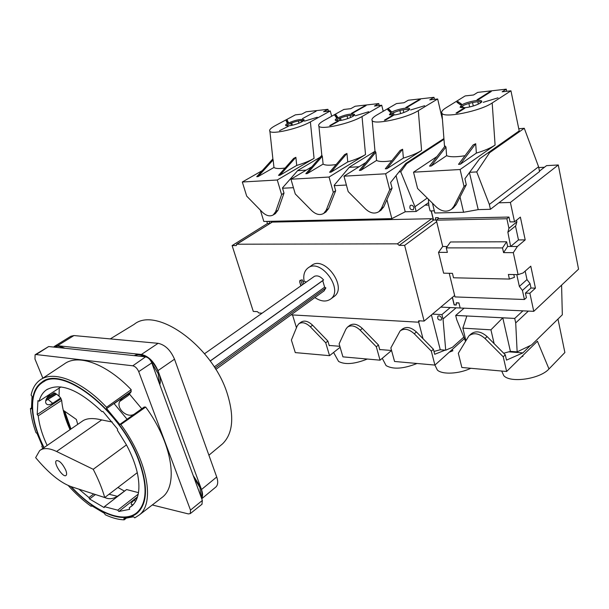 <?xml version="1.0" encoding="UTF-8"?>
<svg xmlns="http://www.w3.org/2000/svg" width="609" height="609" viewBox="0 0 609 609"><rect width="100%" height="100%" fill="white"/><g stroke="black" fill="none" stroke-linecap="round" stroke-linejoin="round"><path stroke-width="0.91" d="M300.793 285.004L299.91 282.614L300.793 285.004L301.607 285.355M300.831 285.903L300.45 284.22M300.374 284.51L300.884 285.865M303.746 283.847L302.224 279.782L300.777 280.239C299.278 280.224 299.301 281.83 300.831 285.058L300.663 285.126M301.485 285.438L300.975 285.796M308.314 267.77L311.503 265.562C324.102 254.867 347.785 286.915 334.265 296.37L333.724 296.766M314.868 297.565C320.981 301.607 326.241 302.094 330.657 299.034C344.169 289.595 320.395 257.424 307.811 268.12C304.317 270.975 303.084 275.359 304.127 281.259L306.335 282.02M440.764 307.119L460.168 308.002L458.958 303.031L456.293 302.917L456.278 305.025L454.154 304.934L452.32 297.428M323.988 290.942L325.876 287.92L324.643 287.174L322.74 280.658L323.562 279.973C320.509 276.395 317.472 275.177 314.442 276.311L204.548 353.722M262.098 313.186L258.855 312.996L257.409 311.648L253.291 311.42L232.113 245.579L236.254 245.572L236.863 244.217L397.403 243.836L399.169 245.389L404.635 245.381L424.123 321.08L418.726 320.776L418.482 321.933L417.766 322.161L291.033 314.853M428.645 202.591L425.029 205.164L428.858 205.043M232.113 245.579L267.45 223.533L269.817 223.488M236.863 244.217L272.223 222.102L236.52 244.3M271.309 222.551L270.929 221.303M424.123 321.08L454.634 295.487M447.265 246.485L442.713 246.493L436.31 220.169L438.48 218.562L438.297 217.801L435.8 217.702M404.635 245.381L436.676 221.684M456.095 307.819L443.025 318.979L441.928 314.594L432.436 314.107M441.928 314.594L450.234 307.553M443.025 318.979L445.719 350.19L440.277 349.764L433.981 351.439M463.822 337.104L452.464 347.275L445.719 350.19M380.442 349.589L379.795 349.825L378.455 345.006L376.316 346.772L380.046 360.178L391.557 350.495L379.712 349.528M339.83 346.3L329.172 345.44M386.928 199.714L391.838 218.639L405.221 211.78L416.153 211.483L414.965 206.733L427.252 198.054M282.553 188.234L293.431 187.694M334.242 185.654L346.392 185.045M391.838 218.639L263.826 221.463L260.34 210.097M418.627 321.811L422.996 338.665M296.461 327.741L292.533 314.944M399.032 171.89L400.768 171.784L406.736 163.669L443.976 139.347M400.768 171.784L414.965 206.733M260.736 211.399L262.045 215.662M425.029 205.164L416.153 211.483M405.51 163.745L406.736 163.669M349.216 167.361L359.12 166.721M297.618 170.672L306.236 170.117M269.178 221.341L269.901 223.434M267.115 221.387L268.912 221.509M436.356 220.123L435.595 220.138L435.587 217.862M433.654 220.032L431.728 218.707L272.223 222.102M399.169 245.389L433.441 220.184L431.172 210.904M267.45 223.533L266.849 221.554M441.662 318.21C440.71 316.132 439.447 315.462 437.863 316.216C437.27 319.078 438.404 320.334 441.274 319.969L441.662 318.21M431.431 314.952L440.277 349.764M413.945 207.532C413.077 205.484 411.851 204.799 410.253 205.469C409.233 208.445 410.276 209.869 413.366 209.724L413.945 207.532M396.04 175.643L405.221 211.78M210.174 360.977L323.562 279.973M210.227 361.046L322.74 280.658M214.239 366.923L324.643 287.174M215.03 368.163L325.876 287.92M221.037 445.118L222.498 443.9C232.95 433.654 234.503 416.762 227.149 393.239C212.29 345.866 156.201 305.984 134.155 324.346L110.267 338.909M64.965 348.264L59.142 345.874L55.122 346.894M63.313 348.089C59.796 346.072 56.972 345.737 54.833 347.077L54.688 347.176M201.648 498.527C202.904 496.365 202.858 493.366 201.503 489.514L157.959 370.637C153.94 361.472 148.421 356.082 141.41 354.468L57.512 345.706L54.452 346.361L53.661 347.061M215.594 487.238L215.989 486.911C217.999 484.848 218.235 481.544 216.713 477.007L174.517 359.203C170.596 350.137 165.13 344.839 158.119 343.316L73.955 335.559L70.872 336.244L54.696 346.209M201.137 497.127C202.264 494.592 202.089 491.257 200.627 487.116L193.182 475.492M146.358 357.011L139.484 354.271L134.345 355.587M159.786 384.644C160.822 381.599 160.54 377.808 158.926 373.271C157.069 368.369 154.214 364.022 150.362 360.239M159.474 383.777L158.226 373.751L151.847 363.033M144.409 356.714C140.291 354.453 136.911 354.095 134.262 355.641M200.917 496.518L199.98 487.649L193.951 477.578M152.28 504.968L188.387 513.92L190.312 513.593L190.488 510.106L138.707 371.627C137.253 368.354 135.282 366.412 132.785 365.803L36.152 354.552L35.094 354.773L34.964 359.028L42.858 378.181M201.952 504.252L202.355 500.446L151.793 362.888C150.294 359.462 148.223 357.453 145.597 356.844L48.697 346.536L35.147 354.735M112.231 422.014L101.695 419.928C92.69 417.736 86.151 418.216 82.07 421.367L40.62 449.952M141.775 408.768L129.481 394.076L128.141 395.606L119.615 401.537L122.196 398.385L119.897 401.331M59.263 388.055L59.035 396.154L60.71 398.004L52.678 403.303C49.131 405.343 46.824 405.206 45.751 402.907C45.272 400.387 46.634 397.479 49.847 394.175M70.05 429.665C65.262 419.228 62.476 409.454 61.669 400.341L60.71 398.004M117.895 487.482L124.305 490.999M125.873 490.1L118.017 495.848C113.449 498.969 109.034 499.525 104.763 497.515M138.502 492.651L126.581 489.552L104.39 506.673L117.75 510.167L118.869 511.469L129.725 509.322L129.184 507.883L131.993 505.873C138.837 499.525 140.595 488.456 137.284 472.668C135.251 463.83 131.643 454.573 126.459 444.897L117.415 430.281L117.575 429.101L102.921 411.425L101.977 411.654C78.485 389.334 59.941 382.102 46.322 389.95C42.813 392.485 40.4 396.238 39.083 401.186L37.956 400.638L37.187 414.546L38.253 415.848C39.235 425.013 42.204 434.879 47.159 445.445M70.408 429.406L63.922 410.725L76.369 419.449L77.716 424.374M93.23 469.295L56.576 451.482C49.093 447.942 43.452 447.653 39.661 450.614L35.649 457.641C48.583 473.117 60.481 482.808 71.329 486.698L104.733 497.545C102.251 488.768 98.414 479.352 93.23 469.295L126.459 444.897M104.733 497.545L137.284 472.668M64.729 411.288L70.979 429.018M133.097 504.8L129.184 507.883M65.643 469.882C62.278 463.312 59.187 460.244 56.371 460.678C53.067 462.863 63.229 478.324 66.076 475.423C66.921 474.563 66.777 472.713 65.643 469.882M68.208 485.495C75.569 493.693 83.22 500.644 91.152 506.338L91.51 505.645L104.504 513.379L105.243 514.742C112.064 517.954 118.374 519.652 124.175 519.842L123.855 518.571L133.599 516.759L134.756 517.886L139.537 514.78C155.067 502.516 147.462 460.457 120.864 424.511L145.688 407.078C171.829 442.515 178.627 484.368 162.656 496.982L160.441 498.68M145.688 407.078L144.226 407.018L119.798 424.45L106.628 408.57L106.545 407.261L131.209 389.707L130.844 392.036L114.127 403.63M131.209 389.707C106.484 363.68 77.967 353.578 64.348 363.946L40.993 379.415M47.182 397.449L54.034 392.881L55.381 393.239L56.226 394.335M109.041 494.249L117.377 496.312M49.573 394.465L50.022 395.553M130.577 392.226L129.481 394.076M45.721 400.768L56.576 394.107L59.035 396.154M60.991 386.928L39.083 401.186M138.228 494.135L117.75 510.167M119.798 424.45L120.864 424.511M106.545 407.261C81.614 380.655 53.211 369.952 39.996 380.077C35.444 383.388 32.483 388.397 31.105 395.096L32.049 396.451L31.432 408.883L30.45 408.601C31.051 416.054 32.886 424.062 35.961 432.626L37.065 433.471L42.333 445.902L41.808 446.412L42.813 448.437M70.766 486.507C94.677 512.603 124.274 525.171 137.801 512.572C147.622 502.867 148.017 485.457 138.997 460.335C120.742 409.773 61.707 364.334 41.595 382.391C27.885 391.739 29.643 419.624 43.84 447.729M71.268 486.675C94.935 512.314 124.069 524.562 137.421 512.139C147.172 502.501 147.576 485.206 138.608 460.252C120.475 410.055 61.867 364.951 41.907 382.886C28.334 392.15 30.031 419.73 44.061 447.585M78.949 489.172L88.967 497.568L89.576 498.977L104.192 507.609L104.39 506.673M61.669 400.341L38.253 415.848M93.733 493.968L88.967 497.568M60.771 398.964L37.187 414.546M130.775 392.44L122.196 398.385M134.132 414.219C127.114 418.474 116.167 408.586 119.623 401.521M56.203 393.924L45.759 400.76M137.269 497.644L134.399 499.905C131.27 502.608 130.425 504.222 131.887 504.747L133.325 504.549M137.543 496.815L118.869 511.469M95.453 494.531L89.576 498.977M127.083 419.243L113.982 403.47L106.628 408.57M131.278 391.488L113.982 403.47M55.381 393.239L46.223 399.222M91.799 505.851L91.152 506.338M125.88 518.533L124.175 519.842M30.45 408.601L31.371 407.984M443.915 138.563L405.739 163.463L390.613 182.472L392.074 188.166L389.73 189.734L385.626 173.786L421.58 150.453C417.104 153.285 411.037 155.835 403.379 158.104L402.618 149.243L400.174 150.423L385.291 168.838L386.875 168.739L402.618 149.243M404.011 102.738L396.489 103.576L376.887 114.972C372.799 117.392 371.239 119.288 372.228 120.651C374.466 125.043 406.561 118.176 418.314 110.655L437.665 98.985L429.741 99.868L433.989 97.326L408.289 100.234L404.011 102.738M393.247 115.52L392.082 115.634L384.348 120.209L385.52 120.095L393.247 115.52M393.566 115.04C400.585 114.439 411.555 109.924 409.408 108.547C408.06 106.948 395.629 109.62 391.031 112.475L389.41 114.698L393.566 115.04M391.336 111.546L388.839 109.034L387.72 109.689L390.125 112.132L391.336 111.546M424.64 105.722L410.641 109.97L424.64 105.722M407.025 107.359L420.317 99.488L419.159 99.617L405.86 107.481L407.025 107.359M434.453 99.343L433.989 97.326M437.665 98.985L442.431 119.509M380.808 210.349L383.716 206.915L392.074 188.166M383.716 206.915L381.386 208.499L378.912 211.65C374.725 214.178 370.264 213.287 365.522 208.978L348.181 191.591L343.971 176.176L365.94 162.466M343.971 176.176L385.626 173.786M381.386 208.499L389.73 189.734M375.837 152.242L375.182 151.314L359.348 170.421L360.871 170.33L375.837 152.242L376.575 160.449L360.871 170.33M391.838 160.738C384.241 161.91 379.148 161.811 376.575 160.449M403.379 158.104L386.875 168.739M392.303 113.183L392.782 115.109M392.204 116.136L392.082 115.634M409.324 109.567C404.277 109.057 398.278 110.435 391.336 113.708L389.783 114.903M390.719 111.835L389.28 110.381L388.801 110.792M389.22 110.549L388.839 109.034M419.274 100.104L419.159 99.617M399.862 110.48L400.631 113.594M393.452 112.642L394.038 114.987M374.992 151.291L349.444 167.087L334.151 185.311L335.658 190.754L333.283 192.254L329.043 177.036L365.522 154.579C360.985 157.305 355.062 159.756 347.754 161.925L346.947 153.453L344.625 154.579L329.576 172.248L331.03 172.157L346.947 153.453M350.792 108.668L343.872 109.445L324.041 120.483C319.611 122.988 317.906 124.906 318.926 126.23C321.149 130.09 350.342 123.581 362.028 116.525L381.698 105.228L374.428 106.035L378.745 103.576L355.131 106.24L350.792 108.668M338.612 121.115L337.538 121.221L329.713 125.644L330.778 125.538L338.612 121.115M338.985 120.651C345.592 120.087 356.539 115.558 354.377 114.309C350.289 113.54 344.572 114.812 337.219 118.131C335.468 119.128 334.874 119.882 335.422 120.376L338.985 120.651M337.675 117.217L335.932 114.743L334.798 115.375L336.472 117.781L337.675 117.217M368.681 111.736L355.291 115.801L368.681 111.736M352.573 113.221L366.062 105.593L365.004 105.715L351.507 113.335L352.573 113.221M379.232 105.502L378.745 103.576M381.698 105.228L383.228 111.287M325.754 212.092L328.563 208.643L335.658 190.754M328.563 208.643L326.211 210.166L323.729 213.401C319.999 215.525 315.98 214.596 311.686 210.607L295.266 193.951L290.957 179.213L311.861 166.775M290.957 179.213L329.043 177.036M326.211 210.166L333.283 192.254M322.321 156.247L321.796 155.348L305.832 173.702L307.233 173.611L322.321 156.247L323.105 164.103L307.233 173.611M336.13 164.552C329.446 165.534 325.107 165.382 323.105 164.103M347.754 161.925L331.03 172.157M339.419 118.374L339.997 120.529M337.652 121.655L337.538 121.221M354.286 115.291C349.665 114.926 344.085 116.258 337.538 119.303L335.818 120.567M337.295 117.392L336.335 116.037L335.635 116.578M336.32 116.19L335.932 114.743M365.111 106.133L365.004 105.715M347.008 115.908L347.731 118.618M340.484 117.925L341.131 120.346M320.167 157.221L297.847 170.413L282.462 187.915L284.007 193.114L281.609 194.56L277.278 179.998L314.061 158.363C309.494 160.997 303.716 163.349 296.72 165.427L295.875 157.312L293.667 158.393L278.534 175.369L279.874 175.293L295.875 157.312M301.782 114.134L295.395 114.85L275.428 125.545C270.701 128.126 268.858 130.052 269.901 131.338C272.063 134.741 298.821 128.56 310.384 121.907L330.261 110.96L323.569 111.706L327.931 109.316L306.16 111.782L301.782 114.134M288.438 126.253L279.569 130.638L288.438 126.253M288.864 125.804C295.076 125.279 306.007 120.757 303.853 119.615C300.115 118.968 294.748 120.209 287.752 123.322C285.887 124.35 285.233 125.104 285.788 125.583L288.864 125.804M288.339 122.432L287.227 119.996L286.085 120.612L287.143 122.98L288.339 122.432M317.297 117.255L304.47 121.153L317.297 117.255M302.513 118.61L316.132 111.211L302.513 118.61M328.434 111.165L327.931 109.316M330.261 110.96L331.692 116.22M275.306 213.652L278.001 210.234L284.007 193.114M278.001 210.234L275.633 211.696L273.205 214.954C269.848 216.766 266.209 215.814 262.289 212.099L246.698 196.121L242.313 182.007L262.251 170.611M242.313 182.007L277.278 179.998M275.633 211.696L281.609 194.56M273.152 159.931L272.741 159.056L256.724 176.709L258.01 176.625L273.152 159.931L273.966 167.46L258.01 176.625M285.073 168.038C279.204 168.853 275.504 168.663 273.966 167.46M296.72 165.427L279.874 175.293M290.737 123.224L291.368 125.416M287.562 126.733L287.456 126.352M303.746 120.559C299.483 120.316 294.261 121.61 288.072 124.449L286.207 125.758M288.179 122.5L287.608 121.237L286.664 121.899M287.631 121.381L287.227 119.996M298.326 120.947L298.966 123.193M291.719 122.843L292.396 125.203M367.318 359.044C354.605 364.098 345.021 364.898 338.574 361.426L336.868 358.358M329.918 345.501L329.263 345.722L327.886 341.086L325.716 342.776L310.369 326.835C305.984 322.732 302.117 321.727 298.768 323.828L297.2 325.96L291.391 340.058L295.289 352.603L329.553 355.664L340.119 347.275M327.886 341.086L312.562 325.191C308.184 321.095 304.317 320.098 300.968 322.199L299.042 323.623M325.716 342.776L329.553 355.664M417.013 363.482C403.447 368.887 393.14 369.594 386.091 365.606L384.302 362.203M376.316 346.772L360.163 330.162C355.344 325.739 351.089 324.757 347.381 327.208L345.882 329.21L339.114 343.834L342.92 356.859L380.046 360.178M378.455 345.006L362.332 328.434C357.529 324.034 353.273 323.052 349.566 325.511L347.716 326.949M470.795 368.285C459.087 373.972 442.241 374.779 437.361 370.059L435.511 366.306M445.126 350.145L434.712 354.286L433.418 349.262L431.309 351.111L414.272 333.77C408.936 328.997 404.216 328.053 400.113 330.938L390.856 347.914L394.556 361.472L434.91 365.08L464.423 338.574M433.418 349.262L416.411 331.966C411.09 327.2 406.37 326.264 402.26 329.157L400.516 330.603M431.309 351.111L434.91 365.08L437.361 370.059M452.251 349.505L452.86 350.769L449.206 352.238M465.482 341.177L456.742 319.717L455.692 315.447L464.104 308.177M561.582 285.141L562.328 314.777L531.573 344.953L517.14 351.873L515.709 322.915L528.353 311.092M518.769 128.743L524.28 128.278L538.584 166.759L539.551 171.563L490.428 209.29L489.347 204.441L538.584 166.759M452.434 297.337L454.253 304.797L456.248 304.881L456.263 302.78L458.927 302.886L460.168 308.002L533.766 311.336L578.55 269.155L558.293 164.978L546.539 165.64L539.46 171.106M544.461 167.247L538.744 167.566M489.347 204.441L476.74 171.913L489.606 152.692L488.068 152.798M489.606 152.692L524.28 128.278M515.488 226.015L518.472 239.923L525.202 239.885L520.368 217.108L514.544 221.828L510.022 221.904L508.972 217.055L506.863 218.745L508.941 228.314L507.876 232.227L515.777 225.779L516.851 221.882L508.941 228.314M516.501 220.237L516.851 221.882M518.472 239.923L510.639 246.47L517.391 246.47L513.311 252.666L518.092 274.644L523.101 272.954L530.782 266.179L535.44 288.148L529.876 293.233L525.422 293.089L526.412 297.672L524.41 299.506L522.438 290.432L519.355 286.42L526.991 279.592L530.043 283.566L530.995 288.019L535.44 288.148M525.202 239.885L517.391 246.47M442.713 246.493L438.51 252.354L447.371 252.392L446.275 247.878L450.477 241.979L506.627 241.781L507.662 246.47L510.639 246.47L507.876 232.227M525.171 271.127L526.991 279.592M530.995 288.019L525.422 293.089M516.782 274.621L519.355 286.42M533.766 311.336L529.876 293.233M514.544 221.828L510.388 202.462L558.293 164.978M510.388 202.462L498.824 202.827M518.092 274.644L508.386 274.453L509.406 279.067L514.43 277.361L513.813 274.56M506.627 241.781L502.516 247.916L503.559 252.628L513.311 252.666M507.662 246.47L503.559 252.628M438.51 252.354L443.626 273.175L452.449 273.35L453.522 277.78L509.406 279.067M431.309 210.904L433.539 220.032L435.564 219.994L435.557 217.71L438.259 217.649L438.48 218.562L508.972 217.055M436.31 220.169L506.863 218.745M503.704 353.235L510.403 351.37L502.79 317.852L514.75 318.416L455.722 315.409M514.75 318.416L522.903 310.849M449.236 273.281L454.984 296.918L524.41 299.506M446.275 247.878L502.516 247.916M490.428 209.29L478.217 209.625L463.578 212.267L434.849 213.005L432.466 203.208M434.324 210.821L430.106 210.935L428.972 206.299L428.34 199.128M469.44 172.583L478.217 209.625M460.031 197.012L463.578 212.267M502.79 317.852L490.93 329.827L494.143 343.643M469.745 172.301L476.74 171.913M465.87 340.522L462.863 328.137L466.829 316.018L455.692 315.447M510.403 351.37L517.14 351.873M514.719 318.461L515.709 322.915M462.863 328.137L490.93 329.827M510.951 90.817L502.136 91.799L506.254 89.158L477.707 92.385L473.536 94.989L465.177 95.918L446.032 107.77C442.4 110.046 441.038 111.881 441.951 113.274C444.113 118.435 480.455 111.104 492.186 102.959L510.951 90.817L519.211 130.905L479.679 158.698L464.903 178.734L466.288 184.763L464.005 186.415L460.115 169.515L495.094 145.041C490.732 148.01 484.49 150.689 476.367 153.087L475.69 143.716L473.079 144.972L458.516 164.346L460.297 164.24L475.69 143.716M464.88 108.181L463.578 108.311L456.027 113.084L457.336 112.954L464.88 108.181M465.109 107.686C472.66 107.024 483.63 102.563 481.552 101.018C480.181 99.122 466.091 101.985 461.477 105.083L460.077 107.237L465.109 107.686M461.561 104.124L457.998 101.574L456.902 102.251L460.343 104.733L461.561 104.124M498.002 97.836L483.196 102.327L498.002 97.836M478.301 99.686L491.235 91.502L489.948 91.647L477.007 99.823L478.301 99.686M506.696 91.289L506.254 89.158M453.195 207.996L456.133 204.639L466.288 184.763M456.133 204.639L453.865 206.314L451.505 209.245C446.679 212.412 441.555 211.612 436.151 206.847L417.568 188.486L413.534 172.187L436.927 156.589M413.534 172.187L460.115 169.515M453.865 206.314L464.005 186.415M445.948 146.997L445.095 146.031L429.543 166.128L431.241 166.021L445.948 146.997L446.618 155.668L431.241 166.021M465.01 155.714C456.171 157.145 450.043 157.13 446.618 155.668M476.367 153.087L460.297 164.24M461.416 106.613L461.675 107.755M463.715 108.912L463.578 108.311M481.453 102.084C478.948 100.675 466.075 103.5 461.767 106.377L460.442 107.466M460.663 104.565L458.265 103.233M458.356 103.172L457.998 101.574M490.078 92.233L489.948 91.647M480.394 101.81L480.615 102.837M468.877 103.469L469.646 106.933M462.673 105.859L463.106 107.816M530.386 345.524L522.865 352.9L506.498 360.117L505.287 354.826L487.101 336.571C481.019 331.311 475.637 330.459 470.97 334.021L469.394 335.437M508.728 351.835L522.865 352.9M505.287 354.826L503.24 356.798L506.627 371.482L537.412 341.2L548.991 368.947L564.878 352.527L557.981 319.047M548.991 368.947C540.122 379.019 510.433 383.327 503.803 375.7L501.945 371.566M503.24 356.798L485.015 338.49C478.918 333.214 473.536 332.354 468.869 335.909L458.326 353.25L461.85 367.486L506.627 371.482M522.743 355.633L522.986 356.204L521.471 356.882M300.755 280.254L302.422 284.784M397.403 243.836L431.728 218.707M57.512 345.706L73.955 335.559M141.41 354.468L158.119 343.316M157.959 370.637L174.517 359.203M201.503 489.514L216.713 477.007M48.697 346.536L36.152 354.552M56.576 451.482L101.695 419.928M202.355 500.446L190.488 510.106M151.793 362.888L138.707 371.627M145.597 356.844L132.785 365.803M135.449 501.626L134.399 499.905M48.225 399.573L52.678 403.303M421.58 150.453L418.314 110.655M408.289 109.354L408.517 110.275M403.158 109.757L403.843 112.543M365.522 154.579L362.028 116.525M350.061 115.329L350.632 117.499M314.061 158.363L310.384 121.907M301.166 120.506L301.592 122.021M312.562 325.191L310.369 326.835M362.332 328.434L360.163 330.162M416.411 331.966L414.272 333.77M530.043 283.566L522.438 290.432M495.094 145.041L492.186 102.959M477.837 101.764L478.347 104.116M472.523 102.54L473.284 105.989M487.101 336.571L485.015 338.49M334.265 296.37L330.657 299.034M304.119 281.198L302.985 281.564M419.791 320.836L418.482 321.933M324.232 290.767L215.814 369.435M215.989 486.911L201.731 498.756M222.498 443.9L208.902 455.212M139.537 514.78L162.656 496.982M46.322 389.95L47.54 389.166M190.312 513.593L202.127 504.115M137.421 512.139L140.276 509.862M43.231 382.033L46.528 379.932M41.595 382.391L42.934 381.538M372.228 120.651L375.015 151.519M409.408 108.547L409.56 109.178M378.912 211.65L381.234 210.059M318.926 126.23L321.834 155.424M354.377 114.309L354.537 114.903M323.729 213.401L326.081 211.871M269.901 131.338L272.954 159.566M303.853 119.615L304.005 120.171M273.205 214.954L275.565 213.493M338.574 361.426L333.595 352.459M386.091 365.606L382.262 358.313M441.951 113.274L444.555 146.731M481.552 101.018L481.689 101.673M451.505 209.245L453.774 207.57M503.803 375.7L501.709 371.048"/></g></svg>
